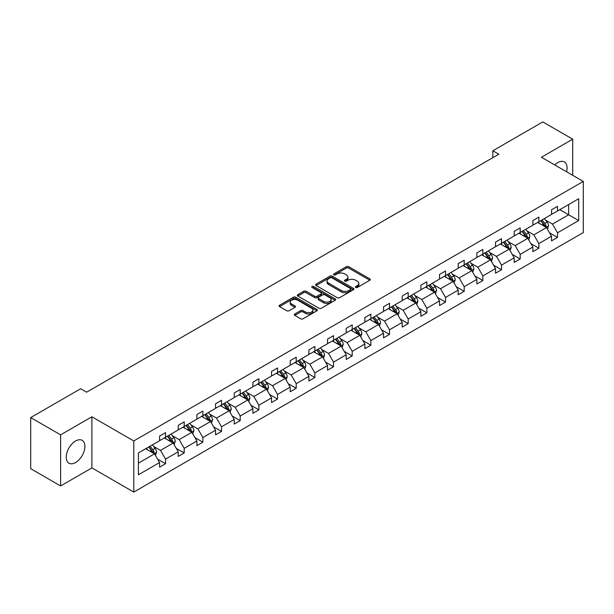 <?xml version="1.0" encoding="UTF-8"?>
<svg xmlns="http://www.w3.org/2000/svg" width="614" height="614" viewBox="0 0 614 614"><rect width="100%" height="100%" fill="white"/><g stroke="black" fill="none" stroke-linecap="round" stroke-linejoin="round"><path stroke-width="0.92" d="M355.698 287.452A1.159 0.668 0 0 0 357.348 287.452L369.82 280.245A1.658 0.959 0 0 0 370.311 279.57A1.658 0.959 0 0 0 369.82 278.894L348.683 266.691A1.658 0.959 0 0 0 346.334 266.691L333.855 273.89A1.159 0.668 0 0 0 333.517 274.366A1.159 0.668 0 0 0 333.855 274.842A1.159 0.668 0 0 0 335.497 274.842L337.117 273.905A5.311 3.07 0 0 1 344.631 273.905L346.396 274.926A5.311 3.07 0 0 1 347.954 277.098A5.311 3.07 0 0 1 346.396 279.263L344.776 280.199A1.159 0.668 0 0 0 344.439 280.675A1.159 0.668 0 0 0 344.776 281.151A1.159 0.668 0 0 0 346.426 281.151L348.038 280.214A5.311 3.07 0 0 1 355.552 280.214L357.317 281.235A5.311 3.07 0 0 1 358.875 283.399A5.311 3.07 0 0 1 357.317 285.571L355.698 286.5A1.159 0.668 0 0 0 355.36 286.976A1.159 0.668 0 0 0 355.698 287.452L355.698 286.5M75.568 462.549A13.201 7.621 120 0 0 84.187 450.922A13.201 7.621 120 0 0 82.169 440.345A13.201 7.621 120 0 0 75.568 440.998A13.201 7.621 120 0 0 66.949 452.625A13.201 7.621 120 0 0 68.968 463.202A13.201 7.621 120 0 0 75.568 462.549M566.584 171.782A13.201 7.621 120 0 0 564.35 161.958A13.201 7.621 120 0 0 557.758 162.61A13.201 7.621 120 0 0 554.726 164.936M294.774 314.015A1.658 0.959 0 0 0 294.29 314.69A1.658 0.959 0 0 0 294.774 315.373L300.707 318.796A1.658 0.959 0 0 0 303.055 318.796L316.916 310.791A1.658 0.959 0 0 0 317.4 310.116A1.658 0.959 0 0 0 316.916 309.441L295.771 297.237A1.658 0.959 0 0 0 293.423 297.237L279.57 305.235A1.658 0.959 0 0 0 279.078 305.91A1.658 0.959 0 0 0 279.57 306.593L286.73 310.73A1.658 0.959 0 0 0 289.079 310.73L295.012 307.307A1.658 0.959 0 0 0 295.495 306.624A1.658 0.959 0 0 0 295.012 305.949L291.458 303.899A4.444 2.563 0 0 1 290.161 302.08A4.444 2.563 0 0 1 292.901 299.709A4.444 2.563 0 0 1 297.744 300.269L311.659 308.305A4.444 2.563 0 0 1 312.963 310.116A4.444 2.563 0 0 1 310.216 312.488A4.444 2.563 0 0 1 305.373 311.927L303.055 310.592A1.658 0.959 0 0 0 300.707 310.592L294.774 314.015L294.774 315.373M91.9 416.783L60.609 434.85L30.7 417.581L30.7 468.697L60.609 485.966L91.9 467.899L133.775 492.083L133.775 440.959L91.9 416.783L91.9 467.899M572.708 175.32L572.708 139.186L541.425 157.253L583.3 181.429L133.775 440.959M572.708 139.186L542.799 121.917L492.842 150.76L492.842 157.668M30.7 417.581L80.657 388.739L86.635 392.192L498.829 154.214L492.842 150.76M337.232 297.706A1.658 0.959 0 0 0 339.58 297.706L353.441 289.708A1.658 0.959 0 0 0 353.925 289.033A1.658 0.959 0 0 0 353.441 288.35L332.297 276.147A1.658 0.959 0 0 0 329.948 276.147L316.095 284.144A1.658 0.959 0 0 0 315.604 284.827A1.658 0.959 0 0 0 316.095 285.502L337.232 297.706M312.503 287.705A1.159 0.668 0 0 1 313.685 287.866L335.152 300.261L321.322 308.251A1.658 0.959 0 0 1 318.973 308.251L297.828 296.048L297.828 294.689A1.658 0.959 0 0 0 297.345 295.372A1.658 0.959 0 0 0 297.828 296.048M297.828 294.689L303.761 291.266A1.658 0.959 0 0 1 306.11 291.266L314.683 296.217A1.658 0.959 0 0 0 317.031 296.217L320.968 293.945A1.658 0.959 0 0 0 321.452 293.269A1.658 0.959 0 0 0 320.968 292.586L312.042 287.436A1.159 0.668 0 0 1 311.697 286.961A1.159 0.668 0 0 1 312.419 286.339A1.159 0.668 0 0 1 313.685 286.485L335.175 298.895A1.658 0.959 0 0 1 335.666 299.571A1.658 0.959 0 0 1 335.175 300.254L335.175 298.895M60.609 434.85L60.609 485.966M138.388 452.948L159.563 440.722L159.563 436.094L165.542 432.64L165.542 437.268L178.229 429.946L178.229 425.318L184.208 421.864L184.208 426.492L196.894 419.17L196.894 414.542L202.873 411.081L202.873 415.716L215.56 408.387L215.56 403.759L221.539 400.305L221.539 404.933L234.226 397.611L234.226 392.983L240.204 389.529L240.204 394.157L252.891 386.835L252.891 382.207L258.87 378.754L258.87 383.382L271.557 376.06L271.557 371.432L277.536 367.978L277.536 372.606L290.222 365.284L290.222 360.656L296.201 357.202L296.201 361.83L308.888 354.508L308.888 349.88L314.867 346.426L314.867 351.054L327.546 343.733L327.546 339.105L333.532 335.651L333.532 340.279L346.212 332.957L346.212 328.329L352.198 324.875L352.198 329.503L364.877 322.181L364.877 317.553L370.864 314.099L370.864 318.727L383.543 311.405L383.543 306.777L389.529 303.324L389.529 307.952L402.208 300.63L402.208 296.002L408.195 292.548L408.195 297.176L420.874 289.854L420.874 285.226L426.86 281.772L426.86 286.4L439.54 279.078L439.54 274.443L445.526 270.989L445.526 275.625L458.205 268.295L458.205 263.667L464.192 260.213L464.192 264.841L476.871 257.519L476.871 252.891L482.857 249.438L482.857 254.066L495.536 246.744L495.536 242.116L501.523 238.662L501.523 243.29L514.202 235.968L514.202 231.34L520.188 227.886L520.188 232.514L532.868 225.192L532.868 220.564L538.854 217.11L538.854 221.738L551.533 214.416L551.533 209.788L557.512 206.335L557.512 210.963L578.695 198.736L578.695 220.564L557.512 232.79L557.512 237.418L551.533 240.872L551.533 236.244L538.854 243.566L538.854 248.194L532.868 251.648L532.868 247.02L520.188 254.342L520.188 258.97L514.202 262.424L514.202 257.796L501.523 265.118L501.523 269.753L495.536 273.207L495.536 268.571L482.857 275.901L482.857 280.529L476.871 283.983L476.871 279.355L464.192 286.677L464.192 291.305L458.205 294.758L458.205 290.13L445.526 297.452L445.526 302.08L439.54 305.534L439.54 300.906L426.86 308.228L426.86 312.856L420.874 316.31L420.874 311.682L408.195 319.004L408.195 323.632L402.208 327.085L402.208 322.457L389.529 329.779L389.529 334.407L383.543 337.861L383.543 333.233L370.864 340.555L370.864 345.183L364.877 348.637L364.877 344.009L352.198 351.331L352.198 355.959L346.212 359.413L346.212 354.785L333.532 362.106L333.532 366.735L327.546 370.188L327.546 365.56L314.867 372.882L314.867 377.51L308.888 380.964L308.888 376.336L296.201 383.658L296.201 388.286L290.222 391.74L290.222 387.112L277.536 394.434L277.536 399.062L271.557 402.515L271.557 397.887L258.87 405.209L258.87 409.845L252.891 413.299L252.891 408.671L240.204 415.993L240.204 420.621L234.226 424.074L234.226 419.446L221.539 426.768L221.539 431.396L215.56 434.85L215.56 430.222L202.873 437.544L202.873 442.172L196.894 445.626L196.894 440.998L184.208 448.32L184.208 452.948L178.229 456.402L178.229 451.774L165.542 459.095L165.542 463.724L159.563 467.177L159.563 462.549L138.388 474.775L138.388 452.948M133.775 492.083L583.3 232.552L583.3 181.429M164.345 437.959L173.202 443.07L160.523 450.392L153.592 446.393M160.523 450.392L165.542 459.095M173.202 443.07L178.229 451.774M159.563 439.616L160.523 440.169L165.542 437.268M183.01 427.183L191.867 432.294L179.188 439.616L172.258 435.618M179.188 439.616L184.208 448.32M191.867 432.294L196.894 440.998M178.229 428.841L179.188 429.393L184.208 426.492M201.676 416.407L210.533 421.519L197.846 428.841L190.923 424.842M197.846 428.841L202.873 437.544M210.533 421.519L215.56 430.222M196.894 418.065L197.846 418.618L202.873 415.716M220.342 405.624L229.199 410.743L216.512 418.065L209.589 414.066M216.512 418.065L221.539 426.768M229.199 410.743L234.226 419.446M215.56 407.282L216.512 407.834L221.539 404.933M239.007 394.848L247.864 399.96L235.177 407.282L228.254 403.291M235.177 407.282L240.204 415.993M247.864 399.96L252.891 408.671M234.226 396.506L235.177 397.058L240.204 394.157M257.673 384.072L266.53 389.184L253.843 396.506L246.92 392.507M253.843 396.506L258.87 405.209M266.53 389.184L271.557 397.887M252.891 385.73L253.843 386.283L258.87 383.382M276.338 373.297L285.195 378.408L272.509 385.73L265.586 381.731M272.509 385.73L277.536 394.434M285.195 378.408L290.222 387.112M271.557 374.954L272.509 375.507L277.536 372.606M295.004 362.521L303.861 367.632L291.174 374.954L284.251 370.956M291.174 374.954L296.201 383.658M303.861 367.632L308.888 376.336M290.222 364.179L291.174 364.731L296.201 361.83M313.67 351.745L322.527 356.857L309.84 364.179L302.917 360.18M309.84 364.179L314.867 372.882M322.527 356.857L327.546 365.56M308.888 353.403L309.84 353.956L314.867 351.054M332.335 340.97L341.192 346.081L328.505 353.403L321.582 349.404M328.505 353.403L333.532 362.106M341.192 346.081L346.212 354.785M327.546 342.627L328.505 343.18L333.532 340.279M351.001 330.194L359.858 335.305L347.171 342.627L340.248 338.629M347.171 342.627L352.198 351.331M359.858 335.305L364.877 344.009M346.212 331.852L347.171 332.404L352.198 329.503M369.666 319.418L378.523 324.53L365.837 331.852L358.914 327.853M365.837 331.852L370.864 340.555M378.523 324.53L383.543 333.233M364.877 321.076L365.837 321.629L370.864 318.727M388.332 308.642L397.189 313.754L384.502 321.076L377.579 317.077M384.502 321.076L389.529 329.779M397.189 313.754L402.208 322.457M383.543 310.3L384.502 310.853L389.529 307.952M406.998 297.867L415.855 302.978L403.168 310.3L396.245 306.302M403.168 310.3L408.195 319.004M415.855 302.978L420.874 311.682M402.208 299.525L403.168 300.077L408.195 297.176M425.663 287.091L434.512 292.203L421.833 299.525L414.911 295.526M421.833 299.525L426.86 308.228M434.512 292.203L439.54 300.906M420.874 288.749L421.833 289.301L426.86 286.4M444.329 276.315L453.178 281.427L440.499 288.749L433.576 284.75M440.499 288.749L445.526 297.452M453.178 281.427L458.205 290.13M439.54 277.973L440.499 278.526L445.526 275.625M462.994 265.532L471.844 270.644L459.165 277.973L452.242 273.974M459.165 277.973L464.192 286.677M471.844 270.644L476.871 279.355M458.205 267.19L459.165 267.742L464.192 264.841M481.66 254.756L490.509 259.868L477.83 267.19L470.907 263.199M477.83 267.19L482.857 275.901M490.509 259.868L495.536 268.571M476.871 256.414L477.83 256.967L482.857 254.066M500.326 243.981L509.175 249.092L496.496 256.414L489.573 252.415M496.496 256.414L501.523 265.118M509.175 249.092L514.202 257.796M495.536 245.638L496.496 246.191L501.523 243.29M518.991 233.205L527.84 238.316L515.161 245.638L508.231 241.64M515.161 245.638L520.188 254.342M527.84 238.316L532.868 247.02M514.202 234.863L515.161 235.415L520.188 232.514M537.657 222.429L546.506 227.541L533.827 234.863L526.896 230.864M533.827 234.863L538.854 243.566M546.506 227.541L551.533 236.244M532.868 224.087L533.827 224.64L538.854 221.738M559.791 209.65L568.641 214.762L552.493 224.087L545.562 220.088M552.493 224.087L557.512 232.79M578.695 220.564L568.641 214.762L568.641 204.539L578.695 198.736M551.533 213.311L552.493 213.864L557.512 210.963M138.388 463.171L154.536 453.846L145.679 448.734M154.536 453.846L159.563 462.549M549.561 232.829L557.512 237.418M530.895 243.604L538.854 248.194M512.229 254.38L520.188 258.97M493.564 265.156L501.523 269.753M474.898 275.932L482.857 280.529M456.233 286.707L464.192 291.305M437.567 297.483L445.526 302.08M418.901 308.259L426.86 312.856M400.236 319.034L408.195 323.632M381.57 329.81L389.529 334.407M362.905 340.593L370.864 345.183M344.239 351.369L352.198 355.959M325.573 362.145L333.532 366.735M306.908 372.921L314.867 377.51M288.242 383.696L296.201 388.286M269.577 394.472L277.536 399.062M250.911 405.248L258.87 409.845M232.245 416.023L240.204 420.621M213.588 426.799L221.539 431.396M194.922 437.575L202.873 442.172M176.256 448.35L184.208 452.948M157.591 459.126L165.542 463.724M356.166 287.621L357.317 286.953A5.311 3.07 0 0 0 358.875 284.781L358.875 283.399M347.954 277.098L347.954 278.48A5.311 3.07 0 0 1 346.396 280.644L345.245 281.312M369.82 278.894L369.82 280.245L348.683 268.072A1.658 0.959 0 0 0 346.334 268.072L334.323 275.003M353.418 289.724L332.297 277.528A1.658 0.959 0 0 0 329.948 277.528L316.118 285.518M350.502 289.501A1.159 0.668 0 0 0 350.847 289.033A1.159 0.668 0 0 0 350.502 288.557L331.951 277.843A1.159 0.668 0 0 0 330.301 277.843L328.597 278.825A5.311 3.07 0 0 0 327.047 280.997A5.311 3.07 0 0 0 328.597 283.161L341.284 290.491A5.311 3.07 0 0 0 348.798 290.491L350.502 289.501L350.502 290.882A1.159 0.668 0 0 0 350.847 290.414L350.847 289.033M327.047 280.997L327.047 282.379A5.311 3.07 0 0 0 328.597 284.543L328.597 283.161M350.502 290.882L348.798 291.873A5.311 3.07 0 0 1 341.284 291.873L328.597 284.543M297.851 296.063L303.761 292.648L303.761 291.266M321.452 293.269L321.452 294.651A1.658 0.959 0 0 1 320.968 295.326L317.031 297.598A1.658 0.959 0 0 1 314.683 297.598L306.11 292.648A1.658 0.959 0 0 0 303.761 292.648M323.578 301.351A4.444 2.563 0 0 0 328.421 301.911A4.444 2.563 0 0 0 331.161 299.54A4.444 2.563 0 0 0 329.864 297.729L324.959 294.897A1.658 0.959 0 0 0 322.611 294.897L318.674 297.168A1.658 0.959 0 0 0 318.19 297.844A1.658 0.959 0 0 0 318.674 298.519L323.578 301.351L323.578 302.733A4.444 2.563 0 0 0 328.421 303.293A4.444 2.563 0 0 0 331.161 300.921L331.161 299.54M318.19 297.844L318.19 299.225A1.658 0.959 0 0 0 318.674 299.901L318.674 298.519M323.578 302.733L318.674 299.901M312.963 310.116L312.963 311.498A4.444 2.563 0 0 1 310.216 313.869A4.444 2.563 0 0 1 305.373 313.309L303.055 311.973A1.658 0.959 0 0 0 300.707 311.973L294.797 315.381M290.161 302.08L290.161 303.462A4.444 2.563 0 0 0 291.458 305.281L291.458 303.899M294.989 307.315L291.458 305.281M316.916 309.441L316.916 310.791L295.771 298.619A1.658 0.959 0 0 0 293.423 298.619L279.593 306.601M547.419 229.114L548.517 225.937A4.482 2.586 -120 0 0 547.089 222.122L544.403 218.538M539.583 223.542L538.417 221.992M545.846 227.157L546.099 226.129A4.482 2.586 -120 0 0 544.81 223.435L542.124 219.85M541.003 220.495L543.958 224.44A2.287 1.32 60 0 1 544.372 225.138L546.099 226.129M540.688 220.679L543.375 224.263A4.482 2.586 60 0 1 544.495 226.382M528.754 239.89L529.851 236.712A4.482 2.586 -120 0 0 528.424 232.898L525.737 229.314M520.918 234.318L519.751 232.767M527.18 237.933L527.434 236.904A4.482 2.586 -120 0 0 526.144 234.21L523.458 230.626M522.337 231.271L525.292 235.216A2.287 1.32 60 0 1 525.707 235.914L527.434 236.904M522.023 231.455L524.709 235.039A4.482 2.586 60 0 1 525.83 237.157M510.088 250.673L511.186 247.488A4.482 2.586 -120 0 0 509.758 243.674L507.072 240.089M502.252 245.093L501.085 243.543M508.515 248.716L508.768 247.68A4.482 2.586 -120 0 0 507.486 244.986L504.8 241.402M503.672 242.046L506.627 245.991A2.287 1.32 60 0 1 507.041 246.69L508.768 247.68M503.357 242.231L506.043 245.815A4.482 2.586 60 0 1 507.164 247.933M491.423 261.449L492.52 258.271A4.482 2.586 -120 0 0 491.093 254.449L488.406 250.865M483.586 255.869L482.42 254.319M489.849 259.492L490.102 258.456A4.482 2.586 -120 0 0 488.821 255.762L486.134 252.177M485.006 252.822L487.961 256.775A2.287 1.32 60 0 1 488.376 257.466L490.102 258.456M484.692 253.006L487.378 256.591A4.482 2.586 60 0 1 488.498 258.709M472.757 272.225L473.854 269.047A4.482 2.586 -120 0 0 472.427 265.225L469.741 261.641M464.921 266.653L463.754 265.094M471.184 270.267L471.437 269.239A4.482 2.586 -120 0 0 470.155 266.537L467.469 262.953M466.341 263.598L469.296 267.55A2.287 1.32 60 0 1 469.718 268.241L471.437 269.239M466.034 263.782L468.72 267.366A4.482 2.586 60 0 1 469.833 269.485M454.091 283L455.189 279.823A4.482 2.586 -120 0 0 453.761 276.001L451.075 272.416M446.255 277.428L445.089 275.87M452.518 281.043L452.771 280.015A4.482 2.586 -120 0 0 451.49 277.313L448.803 273.729M447.675 274.381L450.63 278.326A2.287 1.32 60 0 1 451.052 279.017L452.771 280.015M447.368 274.558L450.054 278.142A4.482 2.586 60 0 1 451.167 280.26M435.426 293.776L436.523 290.599A4.482 2.586 -120 0 0 435.096 286.776L432.409 283.192M427.59 288.204L426.423 286.646M433.852 291.819L434.106 290.79A4.482 2.586 -120 0 0 432.824 288.089L430.138 284.505M429.009 285.157L431.972 289.102A2.287 1.32 60 0 1 432.386 289.793L434.106 290.79M428.702 285.333L431.389 288.918A4.482 2.586 60 0 1 432.502 291.036M416.76 304.552L417.858 301.374A4.482 2.586 -120 0 0 416.43 297.552L413.744 293.968M408.924 298.98L407.757 297.422M415.187 302.595L415.44 301.566A4.482 2.586 -120 0 0 414.158 298.864L411.472 295.28M410.344 295.933L413.306 299.878A2.287 1.32 60 0 1 413.721 300.568L415.44 301.566M410.037 296.109L412.723 299.693A4.482 2.586 60 0 1 413.836 301.812M398.095 315.327L399.192 312.15A4.482 2.586 -120 0 0 397.765 308.328L395.078 304.744M390.258 309.755L389.092 308.197M396.521 313.37L396.774 312.342A4.482 2.586 -120 0 0 395.493 309.64L392.806 306.056M391.678 306.708L394.641 310.653A2.287 1.32 60 0 1 395.055 311.344L396.774 312.342M391.371 306.885L394.058 310.469A4.482 2.586 60 0 1 395.17 312.587M379.429 326.103L380.526 322.926A4.482 2.586 -120 0 0 379.099 319.111L376.413 315.519M371.593 320.531L370.434 318.973M377.856 324.146L378.109 323.118A4.482 2.586 -120 0 0 376.827 320.424L374.141 316.832M373.013 317.484L375.975 321.429A2.287 1.32 60 0 1 376.39 322.12L378.109 323.118M372.706 317.661L375.392 321.252A4.482 2.586 60 0 1 376.505 323.363M360.763 336.879L361.861 333.701A4.482 2.586 -120 0 0 360.433 329.887L357.747 326.295M352.927 331.307L351.768 329.749M359.19 334.922L359.443 333.893A4.482 2.586 -120 0 0 358.162 331.199L355.475 327.607M354.347 328.26L357.31 332.205A2.287 1.32 60 0 1 357.724 332.903L359.443 333.893M354.04 328.436L356.726 332.028A4.482 2.586 60 0 1 357.839 334.146M342.098 347.654L343.203 344.477A4.482 2.586 -120 0 0 341.768 340.663L339.082 337.071M334.262 342.082L333.103 340.532M340.524 345.697L340.778 344.669A4.482 2.586 -120 0 0 339.496 341.975L336.81 338.383M335.689 339.035L338.644 342.98A2.287 1.32 60 0 1 339.058 343.679L340.778 344.669M335.374 339.212L338.061 342.804A4.482 2.586 60 0 1 339.174 344.922M323.432 358.43L324.537 355.253A4.482 2.586 -120 0 0 323.102 351.438L320.416 347.854M315.596 352.858L314.437 351.308M321.859 356.473L322.112 355.445A4.482 2.586 -120 0 0 320.83 352.751L318.144 349.166M317.024 349.811L319.978 353.756A2.287 1.32 60 0 1 320.393 354.455L322.112 355.445M316.709 349.995L319.395 353.58A4.482 2.586 60 0 1 320.508 355.698M304.767 369.206L305.872 366.028A4.482 2.586 -120 0 0 304.437 362.214L301.75 358.63M296.93 363.634L295.771 362.083M303.201 367.249L303.446 366.22A4.482 2.586 -120 0 0 302.165 363.526L299.478 359.942M298.358 360.587L301.313 364.532A2.287 1.32 60 0 1 301.727 365.23L303.446 366.22M298.043 360.771L300.73 364.355A4.482 2.586 60 0 1 301.842 366.474M286.101 379.982L287.206 376.804A4.482 2.586 -120 0 0 285.771 372.99L283.085 369.405M278.265 374.41L277.106 372.859M284.535 378.024L284.781 376.996A4.482 2.586 -120 0 0 283.499 374.302L280.813 370.718M279.692 371.363L282.647 375.308A2.287 1.32 60 0 1 283.062 376.006L284.781 376.996M279.378 371.547L282.064 375.131A4.482 2.586 60 0 1 283.184 377.249M267.435 390.765L268.541 387.587A4.482 2.586 -120 0 0 267.105 383.765L264.419 380.181M259.607 385.185L258.44 383.635M265.87 388.808L266.115 387.772A4.482 2.586 -120 0 0 264.834 385.078L262.147 381.494M261.027 382.138L263.982 386.091A2.287 1.32 60 0 1 264.396 386.782L266.115 387.772M260.712 382.322L263.398 385.907A4.482 2.586 60 0 1 264.519 388.025M248.77 401.541L249.875 398.363A4.482 2.586 -120 0 0 248.44 394.541L245.753 390.957M240.941 395.961L239.775 394.411M247.204 399.584L247.45 398.555A4.482 2.586 -120 0 0 246.168 395.853L243.482 392.269M242.361 392.914L245.316 396.867A2.287 1.32 60 0 1 245.73 397.557L247.45 398.555M242.046 393.098L244.733 396.682A4.482 2.586 60 0 1 245.853 398.801M230.104 412.316L231.209 409.139A4.482 2.586 -120 0 0 229.774 405.317L227.088 401.733M222.276 406.744L221.109 405.186M228.538 410.359L228.784 409.331A4.482 2.586 -120 0 0 227.502 406.629L224.816 403.045M223.696 403.69L226.65 407.642A2.287 1.32 60 0 1 227.065 408.333L228.784 409.331M223.381 403.874L226.067 407.458A4.482 2.586 60 0 1 227.188 409.576M211.439 423.092L212.544 419.915A4.482 2.586 -120 0 0 211.109 416.092L208.422 412.508M203.61 417.52L202.443 415.962M209.873 421.135L210.118 420.106A4.482 2.586 -120 0 0 208.837 417.405L206.15 413.821M205.03 414.473L207.985 418.418A2.287 1.32 60 0 1 208.399 419.109L210.118 420.106M204.715 414.65L207.402 418.234A4.482 2.586 60 0 1 208.522 420.352M192.781 433.868L193.878 430.69A4.482 2.586 -120 0 0 192.443 426.868L189.757 423.284M184.944 428.296L183.778 426.738M191.207 431.911L191.453 430.882A4.482 2.586 -120 0 0 190.171 428.181L187.485 424.596M186.364 425.249L189.319 429.194A2.287 1.32 60 0 1 189.734 429.884L191.453 430.882M186.05 425.425L188.736 429.009A4.482 2.586 60 0 1 189.856 431.128M174.115 444.643L175.213 441.466A4.482 2.586 -120 0 0 173.777 437.644L171.091 434.06M166.279 439.071L165.112 437.513M172.542 442.686L172.787 441.658A4.482 2.586 -120 0 0 171.506 438.956L168.819 435.372M167.699 436.024L170.654 439.969A2.287 1.32 60 0 1 171.068 440.66L172.787 441.658M167.384 436.201L170.07 439.785A4.482 2.586 60 0 1 171.191 441.903M155.449 455.419L156.547 452.242A4.482 2.586 -120 0 0 155.119 448.42L152.425 444.835M147.613 449.847L146.447 448.289M153.876 453.462L154.129 452.434A4.482 2.586 -120 0 0 152.84 449.732L150.154 446.148M149.033 446.8L151.988 450.745A2.287 1.32 60 0 1 152.402 451.436L154.129 452.434M148.718 446.977L151.405 450.569A4.482 2.586 60 0 1 152.525 452.679M357.317 286.953L357.317 285.571M344.776 281.151L344.776 280.199M346.396 280.644L346.396 279.263M333.855 274.842L333.855 273.89M346.334 268.072L346.334 266.691M348.683 268.072L348.683 266.691M316.095 285.502L316.095 284.144M329.948 277.528L329.948 276.147M332.297 277.528L332.297 276.147M353.441 289.708L353.441 288.35M341.284 291.873L341.284 290.491M348.798 291.873L348.798 290.491M306.11 292.648L306.11 291.266M314.683 297.598L314.683 296.217M317.031 297.598L317.031 296.217M320.968 295.326L320.968 293.945M313.685 287.866L313.685 286.485M300.707 311.973L300.707 310.592M303.055 311.973L303.055 310.592M305.373 313.309L305.373 311.927M295.012 307.307L295.012 305.949M279.57 306.593L279.57 305.235M293.423 298.619L293.423 297.237M295.771 298.619L295.771 297.237M546.184 227.357L548.486 226.029M544.81 223.435L547.089 222.122M542.101 225L543.375 224.263M527.518 238.132L529.821 236.804M526.144 234.21L528.424 232.898M523.435 235.776L524.709 235.039M508.852 248.908L511.155 247.58M507.486 244.986L509.758 243.674M504.769 246.552L506.043 245.815M490.187 259.684L492.489 258.356M488.821 255.762L491.093 254.449M486.104 257.327L487.378 256.591M471.521 270.459L473.824 269.132M470.155 266.537L472.427 265.225M467.438 268.103L468.72 267.366M452.856 281.235L455.158 279.907M451.49 277.313L453.761 276.001M448.773 278.879L450.054 278.142M434.19 292.011L436.493 290.683M432.824 288.089L435.096 286.776M430.107 289.654L431.389 288.918M415.524 302.786L417.835 301.459M414.158 298.864L416.43 297.552M411.449 300.43L412.723 299.693M396.859 313.57L399.169 312.234M395.493 309.64L397.765 308.328M392.783 311.206L394.058 310.469M378.201 324.346L380.503 323.01M376.827 320.424L379.099 319.111M374.118 321.982L375.392 321.252M359.535 335.121L361.838 333.786M358.162 331.199L360.433 329.887M355.452 332.765L356.726 332.028M340.87 345.897L343.172 344.561M339.496 341.975L341.768 340.663M336.787 343.541L338.061 342.804M322.204 356.673L324.507 355.345M320.83 352.751L323.102 351.438M318.121 354.316L319.395 353.58M303.539 367.448L305.841 366.121M302.165 363.526L304.437 362.214M299.455 365.092L300.73 364.355M284.873 378.224L287.175 376.896M283.499 374.302L285.771 372.99M280.79 375.868L282.064 375.131M266.207 389L268.51 387.672M264.834 385.078L267.105 383.765M262.124 386.643L263.398 385.907M247.542 399.775L249.844 398.448M246.168 395.853L248.44 394.541M243.459 397.419L244.733 396.682M228.876 410.551L231.179 409.223M227.502 406.629L229.774 405.317M224.793 408.195L226.067 407.458M210.211 421.327L212.513 419.999M208.837 417.405L211.109 416.092M206.127 418.971L207.402 418.234M191.545 432.102L193.847 430.775M190.171 428.181L192.443 426.868M187.462 429.746L188.736 429.009M172.879 442.878L175.182 441.55M171.506 438.956L173.777 437.644M168.796 440.522L170.07 439.785M154.214 453.662L156.516 452.326M152.84 449.732L155.119 448.42M150.131 451.298L151.405 450.569"/></g></svg>
